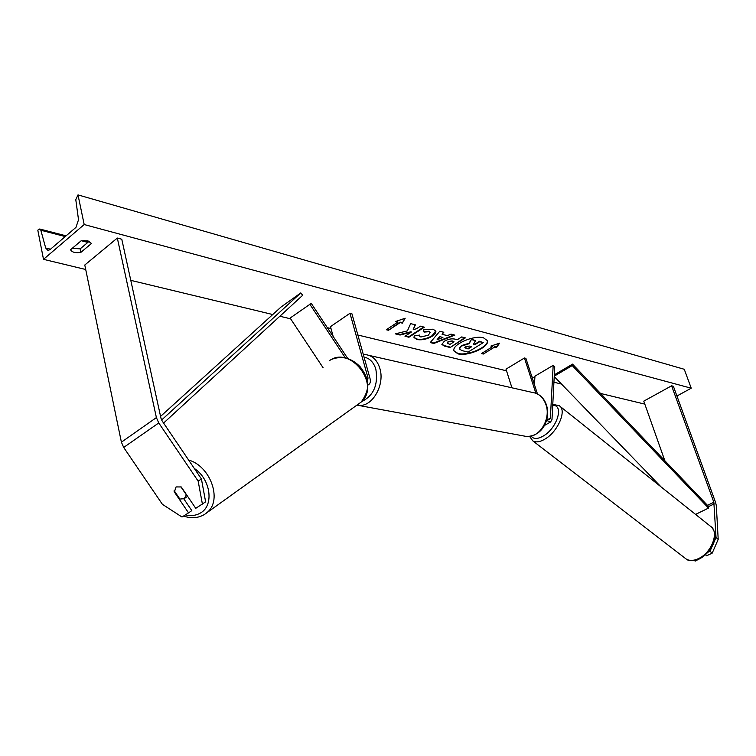 <?xml version="1.0" encoding="UTF-8"?>
<svg xmlns="http://www.w3.org/2000/svg" width="756" height="756" viewBox="0 0 756 756"><rect width="100%" height="100%" fill="white"/><g stroke="black" fill="none" stroke-linecap="round" stroke-linejoin="round"><path stroke-width="1.13" d="M713.522 543.214L716.027 537.469L718.2 539.349L712.199 553.137L706.643 555.736L705.518 554.781M712.199 553.137L710.007 551.275L708.088 552.173M718.2 539.349L716.329 505.736L715.611 502.513L673.398 386.288L671.602 385.806L643.772 401.152L664.836 460.716M716.027 537.469L713.844 502.239L671.602 385.806M710.007 551.275L712.445 545.681M694.424 560.527L695.114 561.103L700.604 558.306M174.598 491.296L176.072 486.921L181.26 486.968L195.757 508.325L205.623 501.861L201.417 478.954L162.153 420.95L160.981 418.276L121.782 239.236L117.322 238.046L84.785 265.016L121.395 442.175L123.682 447.439L162.398 504.318L182.007 517.019L188.556 512.88L174.116 491.617M201.417 478.954L198.166 481.137L158.76 422.954L156.397 417.586L117.322 238.046M188.556 512.88L191.797 510.612L183.85 498.903M198.166 481.137L202.41 504.11M367.388 381.95L368.021 377.972L349.971 313.286L351.937 313.797L369.996 378.387C370.79 381.61 370.279 383.717 368.455 384.728L367.681 384.955M347.779 358.561L311.255 303.364L290.115 318.059L323.114 367.775M345.35 357.909L309.79 304.177M349.971 313.286L330.485 326.649L333.16 336.467M546.493 420.412L550.604 421.98L544.585 425.392M550.604 421.98L551.993 419.476L554.734 366.736L553.175 365.365L534.965 376.157L534.416 384.577M546.9 418.89L549.451 419.769L550.377 418.106L553.175 365.365M537.459 393.961L525.902 358.372L524.437 357.994L506 369.145L511.935 387.8M524.437 357.994L535.881 393.271M457.994 353.865C467.832 356.775 489.982 346.853 487.327 340.644L483.556 337.837C473.861 334.719 451.266 344.83 454.016 350.982L457.994 353.865M453.969 350.765L457.862 353.411C467.539 356.284 489.378 346.664 487.233 340.398M81.138 240.795L87.894 240.814L91.485 243.47L80.911 252.343C75.449 253.194 72 252.334 70.563 249.745L81.138 240.795M423.426 329.852L433.112 329.181L435.825 331.175C436.221 332.631 435.04 334.303 432.252 336.174L432.205 336.203C426.998 339.264 421.914 340.361 416.943 339.51L414.023 337.535L414.193 335.957L419.599 335.078L419.523 336.051L420.856 337.015L428.227 335.229L430.268 332.555L429.077 331.686L424.05 332.092L423.426 329.852M444.245 341.296L444.292 341.268C448.185 339.019 451.927 338.348 455.528 339.236L457.352 339.699L461.727 336.921L465.384 337.875L450.16 347.505L444.471 346.097L441.873 344.443L444.245 341.296M407.408 330.873L395.331 333.859L400.066 335.031L411.226 332.186L404.989 336.259L408.92 337.242L424.352 327.187L420.44 326.167L416.424 328.794L413.23 329.559L415.413 324.853L410.64 323.606L407.408 330.873M84.19 224.541L43.498 259.327L37.8 230.136L39.699 229.002L40.843 230.249L45.7 248.015L47.949 250.434L49.972 249.66L75.969 227.367L78.52 219.76L75.789 199.669L78 194.897L84.19 224.541L691.23 388.206L676.922 396.012M43.498 259.327L85.712 269.495M130.788 280.353L272.755 314.534M279.862 316.244L290.635 318.834M327.339 327.679L331.005 328.558M357.871 335.021L506.539 370.818M531.931 376.932L534.87 377.641M553.931 382.234L561.5 384.057M600.557 393.46L644.821 404.12M494.622 347.051L496.484 347.533L499.603 343.139L490.871 346.078L492.751 346.56L481.449 353.572L483.33 354.044L494.622 347.051L483.33 354.044M395.766 321.432L405.188 318.238L402.362 323.143L400.17 322.576L388.518 330.287L386.316 329.739L397.977 321.999L395.766 321.432M442.08 334.275L447.335 335.636L451.02 334.133L454.857 335.135L433.849 343.46L430.24 342.562L439.794 331.204L443.838 332.262L442.08 334.275L443.394 332.139M89.199 241.258L80.183 248.837L72.16 248.393M78 194.897L684.265 369.278L691.23 388.206M80.183 248.837L80.911 252.343M461.755 345.993L469.145 343.706L471.366 339.548L475.524 340.625L473.502 344.207L475.07 344.604L479.682 341.712L483.235 342.638L468.077 352.107L461.982 350.595L459.402 349.026L461.614 345.539L469.003 343.252L471.366 339.548M459.242 348.053L461.614 345.539M473.71 343.838L474.929 344.16L479.54 341.258L483.235 342.638M471.224 339.094L475.524 340.625M483.188 353.6L481.922 353.279M491.561 345.842L492.751 346.56M494.481 346.607L496.342 347.089L498.998 343.347M404.668 318.408L402.362 323.143M402.22 322.661L400.028 322.094L400.17 322.576M400.028 322.094L388.518 330.287M386.807 329.418L388.386 329.814M396.513 321.177L397.977 321.999M413.23 329.559L415.091 324.768M405.481 335.947L408.788 336.77L423.738 327.017M408.788 336.77L408.92 337.242M396.22 333.632L399.933 334.558L411.084 331.714L411.226 332.186M399.933 334.558L400.066 335.031M448.157 342.109L447.25 343.281L450.018 344.358L454.035 341.806L448.015 341.655L447.24 343.044M448.015 341.655L452.154 340.899L454.035 341.806M464.77 337.715L450.16 347.505M450.018 347.051L444.33 345.634L441.825 344.216M435.73 330.93L432.073 335.74C426.856 338.801 421.772 339.898 416.811 339.047L413.967 337.308M419.344 335.116L419.485 335.815M430.155 332.328L428.935 331.222L423.918 331.619M442.893 337.441L439.869 336.666L437.053 339.831L442.893 337.441L439.869 336.666M439.727 336.203L437.053 339.831M454.072 334.927L433.708 342.997L433.849 343.46M433.708 342.997L430.533 342.203M465.687 346.72L464.827 347.779L468.134 348.951L471.763 346.673L469.41 346.078L465.687 346.72M464.836 347.543L467.992 348.497L471.158 346.522M174.145 490.625L179.881 499.064L184.266 498.667L186.363 494.878L180.864 486.779M714.203 503.855L708.646 506.567L572.528 364.127L554.318 374.834M708.646 506.567L708.542 508.079L572.245 365.564L554.242 376.138M572.245 365.564L572.528 364.127M661.037 486.873L554.224 376.545M708.542 508.079L695.567 514.401M160.565 416.395L280.901 307.134L300.803 292.903L161.604 420.015M163.589 423.067L302.665 295.284L300.803 292.903M713.844 502.239L707.484 505.348M156.397 417.586L121.395 442.175M158.76 422.954L123.682 447.439M368.021 377.972L366.717 378.813M550.377 418.106L547.835 419.542M523.303 435.881L526.658 436.505C539.538 437.998 551.2 418.956 545.955 404.658C543.347 397.458 538.811 393.375 532.347 392.43L369.183 355.433M361.623 401.625C373.558 395.766 378.302 384.984 375.864 369.287C373.681 362.275 369.741 358.24 364.061 357.153M363.352 354.611L365.828 354.668C372.576 355.603 377.253 360.177 379.852 368.399C385.078 384.719 372.472 406.86 359.015 405.386L357.134 405.15M685.21 558.268L686.108 558.958C689.5 561.056 693.743 560.886 698.827 558.448C711.925 552.419 719.447 531.553 710.574 526.365L559.979 406.293M531.128 436.174C533.604 439.274 537.686 439.208 543.366 435.976C557.229 428.151 564.25 404.649 552.721 405.386M552.778 404.356L559.232 405.698C567.18 409.988 558.004 431.714 544.953 439.094C539.888 442.052 535.834 442.647 532.81 440.88L686.108 558.958C688.593 561.321 693.148 561.245 699.772 558.741C710.867 552.627 720.487 536.902 711.368 526.989M45.7 248.015L50.501 249.206M40.843 230.249L65.252 236.562M81.412 240.739L87.838 242.402M194.283 468.427C210.659 479.077 214.26 505.254 200.709 512.833C196.267 515.545 191.173 516.216 185.428 514.864M329.408 360.697C350.397 344.982 381.109 385.144 361.132 402.107L356.983 405.074M204.602 514.411L207.73 511.954C222.33 499.366 210.234 465.989 188.603 460.035M368.455 384.728L367.69 385.21M535.399 393.101C540.701 395.029 544.377 398.998 546.446 404.989C550.51 417.624 543.81 436.023 526.658 436.505L357.144 405.15M529.606 436.429L532.81 440.88M39.992 229.077L66.084 235.844M83.859 240.446L88.679 241.693M183.557 516.046C191.088 518.663 198.006 518.181 204.3 514.581L361.132 402.107C372.963 385.919 366.414 375.231 360.234 366.858C351.72 358.136 342.402 355.556 332.29 359.128M184.861 498.204L187.611 496.323"/></g></svg>
